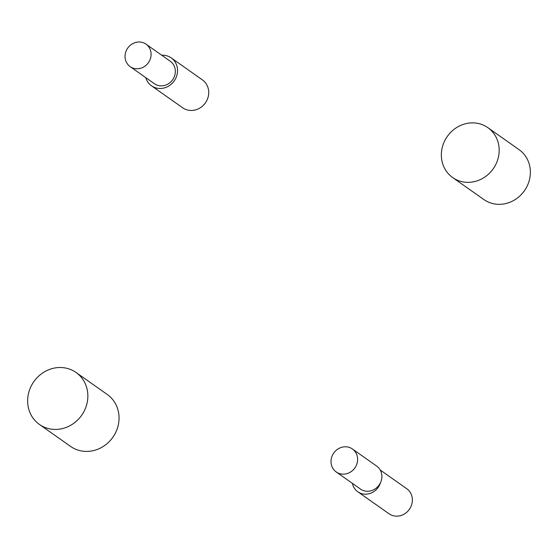 <?xml version="1.0" encoding="UTF-8"?>
<svg xmlns="http://www.w3.org/2000/svg" width="558" height="558" viewBox="0 0 558 558"><rect width="100%" height="100%" fill="white"/><g stroke="black" fill="none" stroke-linecap="round" stroke-linejoin="round"><path stroke-width="0.84" d="M48.218 428.523A31.785 29.239 -54.8 0 0 84.342 410.8A31.785 29.239 -54.8 0 0 76.062 372.486A31.785 29.239 -54.8 0 0 33.85 381.63A31.785 29.239 -54.8 0 0 39.437 424.457A31.785 29.239 -54.8 0 0 48.218 428.523M76.062 372.486L107.248 394.471A31.785 29.239 125.2 0 1 115.534 432.778A31.785 29.239 125.2 0 1 79.403 450.501A31.785 29.239 125.2 0 1 70.622 446.435L39.437 424.457M133.948 68.383A13.755 12.653 -54.8 0 0 149.572 60.71A13.755 12.653 -54.8 0 0 145.994 44.138A13.755 12.653 -54.8 0 0 127.726 48.093A13.755 12.653 -54.8 0 0 130.147 66.625A13.755 12.653 -54.8 0 0 133.948 68.383M145.994 44.138L170.246 61.234A13.755 12.653 125.2 0 1 173.831 77.806A13.755 12.653 125.2 0 1 158.2 85.479A13.755 12.653 125.2 0 1 154.406 83.714L130.147 66.625M145.791 77.653A17.082 15.715 -54.8 0 0 151.518 85.82A17.082 15.715 -54.8 0 0 156.233 88.004A17.082 15.715 -54.8 0 0 175.644 78.476A17.082 15.715 -54.8 0 0 171.194 57.892A17.082 15.715 -54.8 0 0 161.75 55.242M171.194 57.892L202.387 79.871A17.082 15.715 125.2 0 1 206.837 100.461A17.082 15.715 125.2 0 1 187.425 109.982A17.082 15.715 125.2 0 1 182.703 107.799L151.518 85.82M341.656 447.307A14.055 12.932 -54.8 0 0 331.34 458.453A14.055 12.932 -54.8 0 0 336.216 471.956A14.055 12.932 -54.8 0 0 340.094 473.756A14.055 12.932 -54.8 0 0 356.067 465.916A14.055 12.932 -54.8 0 0 352.405 448.981A14.055 12.932 -54.8 0 0 341.656 447.307M352.405 448.981L376.664 466.076A14.055 12.932 125.2 0 1 380.507 482.635A14.055 12.932 125.2 0 1 360.468 489.052L336.216 471.956M352.412 483.374A15.352 14.117 -54.8 0 0 357.811 491.779A15.352 14.117 -54.8 0 0 380.507 482.635M380.214 470.003L406.684 488.662A15.352 14.117 125.2 0 1 410.688 507.159A15.352 14.117 125.2 0 1 393.237 515.725A15.352 14.117 125.2 0 1 389.003 513.758L357.811 491.779M461.11 181.476A30.53 28.081 -54.8 0 0 495.804 164.45A30.53 28.081 -54.8 0 0 487.852 127.656A30.53 28.081 -54.8 0 0 447.307 136.438A30.53 28.081 -54.8 0 0 452.678 177.57A30.53 28.081 -54.8 0 0 461.11 181.476M487.852 127.656L519.038 149.635A30.53 28.081 125.2 0 1 526.996 186.428A30.53 28.081 125.2 0 1 492.295 203.461A30.53 28.081 125.2 0 1 483.863 199.548L452.678 177.57"/></g></svg>

